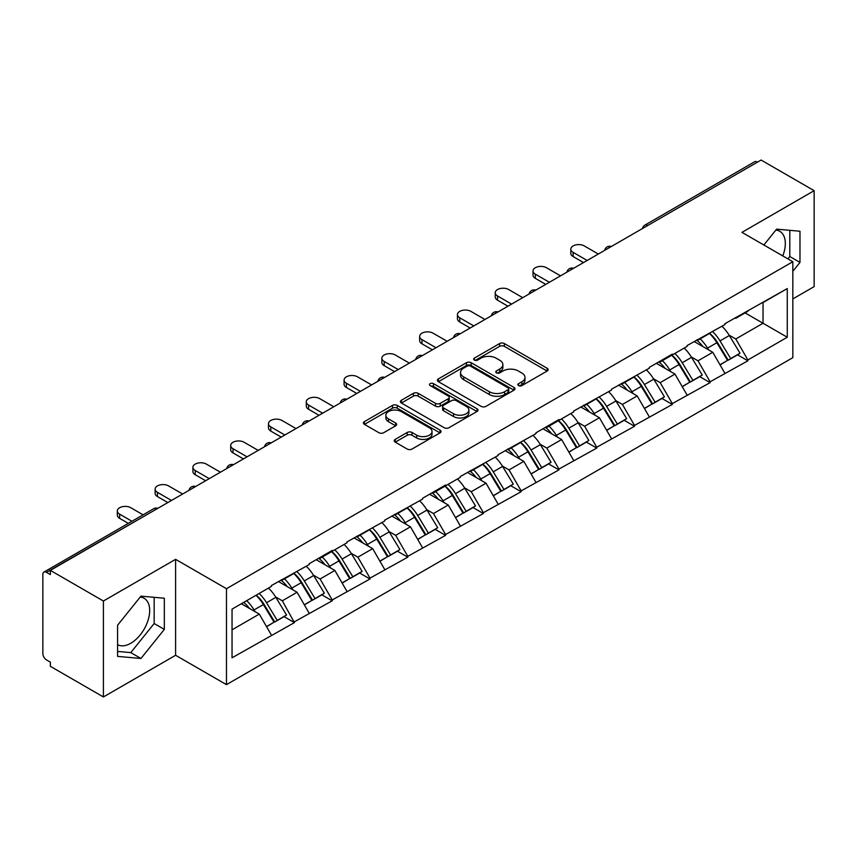 <?xml version="1.0" encoding="UTF-8"?>
<svg xmlns="http://www.w3.org/2000/svg" width="857" height="857" viewBox="0 0 857 857"><rect width="100%" height="100%" fill="white"/><g stroke="black" fill="none" stroke-linecap="round" stroke-linejoin="round"><path stroke-width="1.29" d="M518.56 385.607A2.357 1.36 0 0 0 521.892 385.607L547.152 371.017A3.364 1.939 0 0 0 548.137 369.646A3.364 1.939 0 0 0 547.152 368.274L504.355 343.561A3.364 1.939 0 0 0 499.599 343.561L474.339 358.151A2.357 1.36 0 0 0 473.642 359.104A2.357 1.36 0 0 0 474.339 360.069A2.357 1.36 0 0 0 477.66 360.069L480.938 358.183A10.755 6.213 0 0 1 496.149 358.183L499.717 360.24A10.755 6.213 0 0 1 502.866 364.632A10.755 6.213 0 0 1 499.717 369.024L496.449 370.91A2.357 1.36 0 0 0 495.764 371.874A2.357 1.36 0 0 0 496.449 372.838A2.357 1.36 0 0 0 499.781 372.838L503.048 370.952A10.755 6.213 0 0 1 518.26 370.952L521.827 373.009A10.755 6.213 0 0 1 524.987 377.401A10.755 6.213 0 0 1 521.827 381.793L518.56 383.679A2.357 1.36 0 0 0 517.874 384.643A2.357 1.36 0 0 0 518.56 385.607L518.56 383.679M117.58 644.668A26.717 15.426 120 0 0 130.789 643.253A26.717 15.426 120 0 0 148.24 619.707A26.717 15.426 120 0 0 144.147 598.293A26.717 15.426 120 0 0 140.205 597.083M775.842 230.094A26.717 15.426 -60 0 1 779.784 231.304A26.717 15.426 -60 0 1 782.784 255.922M395.216 439.384A3.364 1.939 0 0 0 394.231 440.755A3.364 1.939 0 0 0 395.216 442.126L407.225 449.057A3.364 1.939 0 0 0 411.981 449.057L440.037 432.86A3.364 1.939 0 0 0 441.023 431.489A3.364 1.939 0 0 0 440.037 430.118L397.23 405.404A3.364 1.939 0 0 0 392.485 405.404L364.418 421.601A3.364 1.939 0 0 0 363.432 422.983A3.364 1.939 0 0 0 364.418 424.354L378.923 432.721A3.364 1.939 0 0 0 383.679 432.721L395.688 425.79A3.364 1.939 0 0 0 396.673 424.419A3.364 1.939 0 0 0 395.688 423.047L388.5 418.891A8.998 5.196 0 0 1 385.864 415.217A8.998 5.196 0 0 1 391.413 410.428A8.998 5.196 0 0 1 401.215 411.553L429.4 427.814A8.998 5.196 0 0 1 432.024 431.489A8.998 5.196 0 0 1 426.475 436.288A8.998 5.196 0 0 1 416.673 435.163L411.981 432.453A3.364 1.939 0 0 0 407.225 432.453L395.216 439.384L395.216 442.126M175.599 559.332L103.408 601.014L50.359 570.387L761.102 160.045L814.15 190.672L741.958 232.354L792.832 261.717L226.473 588.705L175.599 559.332L175.599 655.284L226.473 684.647L226.473 588.705M481.173 406.368A3.364 1.939 0 0 0 485.93 406.368L513.986 390.171A3.364 1.939 0 0 0 514.971 388.799A3.364 1.939 0 0 0 513.986 387.418L471.189 362.715A3.364 1.939 0 0 0 466.433 362.715L438.366 378.912A3.364 1.939 0 0 0 437.381 380.283A3.364 1.939 0 0 0 438.366 381.654L481.173 406.368M431.103 386.111A2.357 1.36 0 0 1 433.492 386.443L433.492 383.647L477.006 408.768A3.364 1.939 0 0 1 477.992 410.139A3.364 1.939 0 0 1 477.006 411.51L448.95 427.718A3.364 1.939 0 0 1 444.194 427.718L401.397 403.004L401.397 400.262A3.364 1.939 0 0 0 400.412 401.633A3.364 1.939 0 0 0 401.397 403.004M401.397 400.262L413.406 393.331A3.364 1.939 0 0 1 418.162 393.331L435.517 403.347A3.364 1.939 0 0 0 440.273 403.347L448.243 398.751A3.364 1.939 0 0 0 449.229 397.38A3.364 1.939 0 0 0 448.243 395.998L430.171 385.564A2.357 1.36 0 0 1 429.475 384.611A2.357 1.36 0 0 1 430.932 383.358A2.357 1.36 0 0 1 433.492 383.647M226.473 684.647L792.832 357.658L792.832 261.717M256.189 595.187A22.957 13.251 -120 0 1 264.052 604.367L274.743 622.032L284.074 616.644L294.422 622.621L282.307 600.8L275.6 596.933M294.422 622.621L232.043 657.801L232.043 609.123L271.401 586.402L271.401 585.556L309.195 564.581L309.195 563.745L332.205 550.451L332.205 551.297L346.989 542.76L346.989 541.924L384.772 520.949L384.772 520.103L422.565 499.128L422.565 498.292L445.576 484.998L445.576 485.844L460.359 477.306L460.359 476.471L498.142 455.495L498.142 454.649L535.936 433.674L535.936 432.839L558.946 419.544L558.946 420.391L573.729 411.853L573.729 411.017L611.512 390.042L611.512 389.196L649.306 368.221L649.306 367.385L672.317 354.091L672.317 354.937L687.089 346.399L687.089 345.564L724.883 324.589L724.883 323.742L787.262 288.573L787.262 337.24L747.893 359.972L735.788 338.986L729.071 335.119M709.671 333.373A22.957 13.251 -120 0 1 717.523 342.554L728.225 360.219L737.545 354.83L747.893 360.808L747.893 359.972M747.893 360.808L710.11 381.783L697.994 360.808L691.288 356.93M671.877 355.184A22.957 13.251 -120 0 1 679.74 364.375L690.431 382.04L699.762 376.652L710.11 382.629L710.11 381.783M710.11 382.629L672.317 403.604L660.201 382.629L653.495 378.751M634.084 377.005A22.957 13.251 -120 0 1 641.947 386.196L652.648 403.851L661.968 398.473L672.317 404.44L672.317 403.604M672.317 404.44L634.523 425.426L622.418 404.44L615.701 400.573M596.301 398.826A22.957 13.251 -120 0 1 604.153 408.007L614.855 425.672L624.185 420.284L634.523 426.261L634.523 425.426M634.523 426.261L596.74 447.236L584.624 426.261L577.918 422.383M558.507 420.637A22.957 13.251 -120 0 1 566.37 429.828L577.061 447.493L586.392 442.105L596.74 448.082L596.74 447.236M596.74 448.082L558.946 469.058L546.83 448.082L540.124 444.205M520.724 442.458A22.957 13.251 -120 0 1 528.576 451.65L539.278 469.304L548.598 463.926L558.946 469.893L558.946 469.058M558.946 469.893L521.152 490.879L509.047 469.893L502.331 466.026M482.93 464.28A22.957 13.251 -120 0 1 490.782 473.46L501.484 491.125L510.815 485.737L521.152 491.714L521.152 490.879M521.152 491.714L483.369 512.69L471.254 491.714L464.548 487.837M445.137 486.09A22.957 13.251 -120 0 1 452.999 495.282L463.691 512.947L473.021 507.558L483.369 513.536L483.369 512.69M483.369 513.536L445.576 534.511L433.471 513.536L426.754 509.658M407.354 507.912A22.957 13.251 -120 0 1 415.206 517.103L425.908 534.757L435.227 529.38L445.576 535.346L445.576 534.511M445.576 535.346L407.793 556.332L395.677 535.346L388.971 531.479M369.56 529.733A22.957 13.251 -120 0 1 377.412 538.914L388.114 556.579L397.444 551.19L407.793 557.168L407.793 556.332M407.793 557.168L369.999 578.143L357.883 557.168L351.177 553.29M331.766 551.544A22.957 13.251 -120 0 1 339.629 560.735L350.32 578.4L359.651 573.012L369.999 578.989L369.999 578.143M369.999 578.989L332.205 599.964L320.1 578.989L313.383 575.111M293.983 573.365A22.957 13.251 -120 0 1 301.835 582.556L312.537 600.211L321.857 594.833L332.205 600.8L332.205 599.964M332.205 600.8L294.422 621.786M281.578 579.686L282.307 580.103L294.422 573.108M282.307 600.8L297.079 592.273L278.429 581.507M309.195 613.248L297.079 592.273M319.372 557.864L320.1 558.293L332.205 551.297M320.1 578.989L334.873 570.451L316.222 559.685M346.989 591.437L334.873 570.451M357.155 536.053L357.883 536.471L369.999 529.476M357.883 557.168L372.666 548.641L354.005 537.864M384.772 569.616L372.666 548.641M394.948 514.232L395.677 514.65L407.793 507.655M395.677 535.346L410.449 526.819L391.799 516.053M422.565 547.794L410.449 526.819M432.742 492.411L433.471 492.839L445.576 485.844M433.471 513.536L448.243 504.998L429.593 494.232M460.359 525.984L448.243 504.998M470.525 470.6L471.254 471.018L483.369 464.023M471.254 491.714L486.037 483.187L467.376 472.411M498.142 504.162L486.037 483.187M508.319 448.779L509.047 449.197L521.152 442.201M509.047 469.893L523.82 461.366L505.169 450.6M535.936 482.341L523.82 461.366M546.113 426.957L546.83 427.386L558.946 420.391M546.83 448.082L561.614 439.545L542.963 428.779M573.729 460.53L561.614 439.545M583.896 405.147L584.624 405.565L596.74 398.569M584.624 426.261L599.407 417.734L580.746 406.957M611.512 438.709L599.407 417.734M621.689 383.325L622.418 383.743L634.523 376.748M622.418 404.44L637.19 395.913L618.54 385.147M649.306 416.888L637.19 395.913M659.483 361.504L660.201 361.933L672.317 354.937M660.201 382.629L674.984 374.091L656.333 363.325M687.089 395.077L674.984 374.091M697.266 339.693L697.994 340.111L710.11 333.116M697.994 360.808L712.767 352.281L694.116 341.504M724.883 373.256L712.767 352.281M757.47 162.144L647.731 225.498M646.178 226.387A5.142 2.967 120 0 1 647.485 225.359A5.142 2.967 60 0 0 644.914 225.102L754.653 161.748A5.142 2.967 60 0 1 757.224 162.005M735.06 317.872L735.788 318.29L747.893 311.295M735.788 338.986L763.041 323.26L763.041 302.553L787.262 288.573M745.108 312.912L787.262 337.24M792.832 298.922L814.15 286.613L814.15 190.672M103.408 601.014L103.408 696.955L50.359 666.328L50.359 662.129L46.482 659.89A5.142 2.967 -120 0 1 42.85 653.602L42.85 574.436A5.142 2.967 -120 0 1 43.911 572.09A5.142 2.967 -120 0 1 46.482 572.347L50.359 574.576L50.359 570.387M103.408 696.955L175.599 655.284M232.043 629.82L259.296 614.094L241.363 603.746M271.401 635.069L259.296 614.094M716.998 342.971L718.198 343.657M679.205 364.782L680.404 365.478M641.411 386.603L642.611 387.3M603.628 408.425L604.828 409.11M565.834 430.235L567.034 430.932M528.041 452.057L529.24 452.753M490.258 473.878L491.457 474.564M452.464 495.689L453.664 496.385M414.681 517.51L415.87 518.206M376.887 539.332L378.087 540.017M339.093 561.142L340.293 561.838M301.31 582.964L302.51 583.66M263.517 604.785L264.717 605.471M792.832 271.305L799.977 262.413L799.977 231.24L776.603 229.151L763.866 244.995M164.33 598.229L140.955 596.14L117.58 625.224L117.58 656.387L140.955 658.476L164.33 629.392L164.33 598.229M519.503 385.939L521.827 384.589A10.755 6.213 0 0 0 524.987 380.197L524.987 377.401M502.866 364.632L502.866 367.428A10.755 6.213 0 0 1 499.717 371.82L497.392 373.17M547.109 371.049L504.355 346.357A3.364 1.939 0 0 0 499.599 346.357L475.271 360.401M513.943 390.192L471.189 365.51A3.364 1.939 0 0 0 466.433 365.51L438.42 381.686M508.04 389.753A2.357 1.36 0 0 0 508.726 388.799A2.357 1.36 0 0 0 508.04 387.835L470.472 366.143A2.357 1.36 0 0 0 467.14 366.143L463.691 368.135A10.755 6.213 0 0 0 460.541 372.527A10.755 6.213 0 0 0 463.691 376.919L489.379 391.745A10.755 6.213 0 0 0 504.591 391.745L508.04 389.753L508.04 392.549A2.357 1.36 0 0 0 508.726 391.595L508.726 388.799M460.541 372.527L460.541 375.323A10.755 6.213 0 0 0 463.691 379.715L463.691 376.919M508.04 392.549L504.591 394.541A10.755 6.213 0 0 1 489.379 394.541L463.691 379.715M401.44 403.026L413.406 396.127L413.406 393.331M449.229 397.38L449.229 400.176A3.364 1.939 0 0 1 448.243 401.547L440.273 406.143A3.364 1.939 0 0 1 435.517 406.143L418.162 396.127A3.364 1.939 0 0 0 413.406 396.127M433.492 386.443L476.963 411.542M453.524 413.749A8.998 5.196 0 0 0 463.337 414.874A8.998 5.196 0 0 0 468.886 410.075A8.998 5.196 0 0 0 466.251 406.4L456.32 400.669A3.364 1.939 0 0 0 451.564 400.669L443.605 405.265A3.364 1.939 0 0 0 442.619 406.647A3.364 1.939 0 0 0 443.605 408.018L453.524 413.749L453.524 416.545A8.998 5.196 0 0 0 463.337 417.67A8.998 5.196 0 0 0 468.886 412.87L468.886 410.075M442.619 406.647L442.619 409.442A3.364 1.939 0 0 0 443.605 410.814L443.605 408.018M453.524 416.545L443.605 410.814M432.024 431.489L432.024 434.285A8.998 5.196 0 0 1 426.475 439.084A8.998 5.196 0 0 1 416.673 437.959L411.981 435.249A3.364 1.939 0 0 0 407.225 435.249L395.259 442.158M385.864 415.217L385.864 418.023A8.998 5.196 0 0 0 388.5 421.687L388.5 418.891M395.645 425.822L388.5 421.687M439.995 432.892L397.23 408.2A3.364 1.939 0 0 0 392.485 408.2L364.471 424.376M787.915 258.878L789.8 256.532L789.8 230.329M789.8 256.532L799.977 262.413M117.58 651.427L130.789 652.606L154.164 623.521L154.164 597.318M154.164 623.521L164.33 629.392M130.789 652.606L140.955 658.476M573.119 252.354L573.119 256.543A7.884 4.553 180 0 1 570.816 253.329L570.816 249.13A7.884 4.553 0 0 0 573.119 252.354L587.174 260.464M598.315 254.026L584.26 245.916A7.884 4.553 0 0 0 575.679 244.931A7.884 4.553 0 0 0 570.816 249.13M721.969 326.271A28.088 16.219 60 0 1 729.328 335.526L719.998 340.915A28.088 16.219 -120 0 0 712.638 331.659M719.998 340.915L730.7 358.58L740.019 353.191L729.328 335.526M728.225 360.219L730.7 358.58M737.545 354.83L740.019 353.191M696.58 340.09A22.957 13.251 60 0 1 702.911 346.582M700.158 338.858A28.088 16.219 60 0 1 707.528 348.113L708.578 349.86M720.073 364.921L727.55 360.39L716.848 342.736A28.088 16.219 -120 0 0 709.489 333.469M727.55 360.39L719.976 364.761M573.119 256.543L583.531 262.563M535.325 274.165L535.325 278.364A7.884 4.553 180 0 1 533.022 275.151L533.022 270.951A7.884 4.553 0 0 0 535.325 274.165L549.38 282.274M560.521 275.847L546.477 267.738A7.884 4.553 0 0 0 537.885 266.752A7.884 4.553 0 0 0 533.022 270.951M684.175 348.092A28.088 16.219 60 0 1 691.535 357.348L682.215 362.736A28.088 16.219 -120 0 0 674.845 353.47M682.215 362.736L692.906 380.39L702.237 375.012L691.535 357.348M690.431 382.04L692.906 380.39M699.762 376.652L702.237 375.012M658.787 361.911A22.957 13.251 60 0 1 665.118 368.403M662.375 360.679A28.088 16.219 60 0 1 669.735 369.935L670.785 371.67M682.279 386.743L689.756 382.211L679.065 364.546A28.088 16.219 -120 0 0 671.695 355.291M689.756 382.211L682.193 386.582M535.325 278.364L545.748 284.374M497.542 295.986L497.542 300.186A7.884 4.553 180 0 1 495.228 296.961L495.228 292.773A7.884 4.553 0 0 0 497.542 295.986L511.586 304.096M522.727 297.668L508.683 289.548A7.884 4.553 0 0 0 500.092 288.563A7.884 4.553 0 0 0 495.228 292.773M646.382 369.903A28.088 16.219 60 0 1 653.752 379.169L644.421 384.547A28.088 16.219 -120 0 0 637.062 375.291M644.421 384.547L655.123 402.212L664.443 396.823L653.752 379.169M652.648 403.851L655.123 402.212M661.968 398.473L664.443 396.823M620.993 383.722A22.957 13.251 60 0 1 627.324 390.214M624.582 382.49A28.088 16.219 60 0 1 631.941 391.756L633.002 393.492M644.496 408.564L651.973 404.033L641.272 386.368A28.088 16.219 -120 0 0 633.912 377.112M651.973 404.033L644.4 408.403M497.542 300.186L507.955 306.195M459.748 317.808L459.748 321.996A7.884 4.553 180 0 1 457.445 318.783L457.445 314.583A7.884 4.553 0 0 0 459.748 317.808L473.803 325.917M484.944 319.479L470.889 311.37A7.884 4.553 0 0 0 462.309 310.384A7.884 4.553 0 0 0 457.445 314.583M608.599 391.724A28.088 16.219 60 0 1 615.958 400.98L606.627 406.368A28.088 16.219 -120 0 0 599.268 397.112M606.627 406.368L617.329 424.033L626.649 418.645L615.958 400.98M614.855 425.672L617.329 424.033M624.185 420.284L626.649 418.645M583.21 405.543A22.957 13.251 60 0 1 589.541 412.035M586.799 404.311A28.088 16.219 60 0 1 594.158 413.567L595.208 415.313M606.702 430.375L614.18 425.843L603.478 408.189A28.088 16.219 -120 0 0 596.118 398.923M614.18 425.843L606.606 430.214M459.748 321.996L470.161 328.017M421.955 339.618L421.955 343.818A7.884 4.553 180 0 1 419.651 340.604L419.651 336.405A7.884 4.553 0 0 0 421.955 339.618L436.009 347.728M447.15 341.3L433.106 333.191A7.884 4.553 0 0 0 424.515 332.205A7.884 4.553 0 0 0 419.651 336.405M570.805 413.545A28.088 16.219 60 0 1 578.164 422.801L568.844 428.189A28.088 16.219 -120 0 0 561.474 418.923M568.844 428.189L579.536 445.844L588.866 440.466L578.164 422.801M577.061 447.493L579.536 445.844M586.392 442.105L588.866 440.466M545.416 427.364A22.957 13.251 60 0 1 551.747 433.856M549.005 426.133A28.088 16.219 60 0 1 556.364 435.388L557.425 437.124M568.919 452.196L576.386 447.665L565.695 430A28.088 16.219 -120 0 0 558.325 420.744M576.386 447.665L568.823 452.035M421.955 343.818L432.378 349.827M384.172 361.44L384.172 365.639A7.884 4.553 180 0 1 381.858 362.415L381.858 358.226A7.884 4.553 0 0 0 384.172 361.44L398.216 369.549M409.367 363.122L395.313 355.002A7.884 4.553 0 0 0 386.721 354.016A7.884 4.553 0 0 0 381.858 358.226M533.011 435.356A28.088 16.219 60 0 1 540.381 444.622L531.051 450A28.088 16.219 -120 0 0 523.691 440.744M531.051 450L541.753 467.665L551.072 462.277L540.381 444.622M539.278 469.304L541.753 467.665M548.598 463.926L551.072 462.277M507.623 449.175A22.957 13.251 60 0 1 513.964 455.667M511.211 447.943A28.088 16.219 60 0 1 518.571 457.21L519.631 458.945M531.126 474.017L538.603 469.486L527.901 451.821A28.088 16.219 -120 0 0 520.542 442.566M538.603 469.486L531.029 473.857M384.172 365.639L394.584 371.649M346.378 383.261L346.378 387.45A7.884 4.553 180 0 1 344.075 384.236L344.075 380.037A7.884 4.553 0 0 0 346.378 383.261L360.433 391.37M371.574 384.932L357.519 376.823A7.884 4.553 0 0 0 348.938 375.837A7.884 4.553 0 0 0 344.075 380.037M495.228 457.177A28.088 16.219 60 0 1 502.588 466.433L493.257 471.821A28.088 16.219 -120 0 0 485.898 462.566M493.257 471.821L503.959 489.486L513.289 484.098L502.588 466.433M501.484 491.125L503.959 489.486M510.815 485.737L513.289 484.098M469.84 470.996A22.957 13.251 60 0 1 476.171 477.488M473.428 469.765A28.088 16.219 60 0 1 480.788 479.02L481.838 480.766M493.332 495.828L500.809 491.297L490.108 473.642A28.088 16.219 -120 0 0 482.748 464.376M500.809 491.297L493.246 495.667M346.378 387.45L356.791 393.47M308.595 405.072L308.595 409.271A7.884 4.553 180 0 1 306.281 406.057L306.281 401.858A7.884 4.553 0 0 0 308.595 405.072L322.639 413.181M333.78 406.754L319.736 398.644A7.884 4.553 0 0 0 311.145 397.659A7.884 4.553 0 0 0 306.281 401.858M457.434 478.999A28.088 16.219 60 0 1 464.794 488.254L455.474 493.643A28.088 16.219 -120 0 0 448.115 484.376M455.474 493.643L466.165 511.297L475.496 505.919L464.794 488.254M463.691 512.947L466.165 511.297M473.021 507.558L475.496 505.919M432.046 492.818A22.957 13.251 60 0 1 438.377 499.31M435.635 491.586A28.088 16.219 60 0 1 442.994 500.842L444.055 502.577M455.549 517.649L463.016 513.118L452.325 495.453A28.088 16.219 -120 0 0 444.965 486.198M463.016 513.118L455.453 517.489M308.595 409.271L319.008 415.281M270.801 426.893L270.801 431.092A7.884 4.553 180 0 1 268.487 427.868L268.487 423.679A7.884 4.553 0 0 0 270.801 426.893L284.845 435.002M295.997 428.564L281.942 420.455A7.884 4.553 0 0 0 273.362 419.469A7.884 4.553 0 0 0 268.487 423.679M419.641 500.809A28.088 16.219 60 0 1 427.011 510.076L417.68 515.453A28.088 16.219 -120 0 0 410.321 506.198M417.68 515.453L428.382 533.118L437.702 527.73L427.011 510.076M425.908 534.757L428.382 533.118M435.227 529.38L437.702 527.73M394.263 514.629A22.957 13.251 60 0 1 400.594 521.12M397.841 513.397A28.088 16.219 60 0 1 405.211 522.663L406.261 524.398M417.755 539.471L425.233 534.939L414.531 517.274A28.088 16.219 -120 0 0 407.171 508.019M425.233 534.939L417.659 539.31M270.801 431.092L281.214 437.102M233.008 448.714L233.008 452.903A7.884 4.553 180 0 1 230.704 449.689L230.704 445.49A7.884 4.553 0 0 0 233.008 448.714L247.062 456.824M258.203 450.386L244.149 442.276A7.884 4.553 0 0 0 235.568 441.291A7.884 4.553 0 0 0 230.704 445.49M381.858 522.631A28.088 16.219 60 0 1 389.217 531.886L379.887 537.275A28.088 16.219 -120 0 0 372.527 528.019M379.887 537.275L390.588 554.94L399.919 549.551L389.217 531.886M388.114 556.579L390.588 554.94M397.444 551.19L399.919 549.551M356.469 536.45A22.957 13.251 60 0 1 362.8 542.942M360.058 535.218A28.088 16.219 60 0 1 367.417 544.474L368.467 546.22M379.962 561.281L387.439 556.75L376.737 539.096A28.088 16.219 -120 0 0 369.378 529.83M387.439 556.75L379.876 561.121M233.008 452.903L243.431 458.923M195.225 470.525L195.225 474.724A7.884 4.553 180 0 1 192.911 471.511L192.911 467.311A7.884 4.553 0 0 0 195.225 470.525L209.269 478.635M220.41 472.207L206.366 464.098A7.884 4.553 0 0 0 197.774 463.112A7.884 4.553 0 0 0 192.911 467.311M344.064 544.452A28.088 16.219 60 0 1 351.424 553.708L342.104 559.096A28.088 16.219 -120 0 0 334.744 549.83M342.104 559.096L352.795 576.75L362.125 571.373L351.424 553.708M350.32 578.4L352.795 576.75M359.651 573.012L362.125 571.373M318.675 558.271A22.957 13.251 60 0 1 325.007 564.763M322.264 557.039A28.088 16.219 60 0 1 329.624 566.295L330.684 568.03M342.179 583.103L349.645 578.571L338.954 560.907A28.088 16.219 -120 0 0 331.595 551.651M349.645 578.571L342.082 582.942M195.225 474.724L205.637 480.734M157.431 492.347L157.431 496.546A7.884 4.553 180 0 1 155.128 493.321L155.128 489.133A7.884 4.553 0 0 0 157.431 492.347L171.475 500.456M182.627 494.018L168.572 485.908A7.884 4.553 0 0 0 159.991 484.923A7.884 4.553 0 0 0 155.128 489.133M306.281 566.263A28.088 16.219 60 0 1 313.641 575.529L304.31 580.907A28.088 16.219 -120 0 0 296.95 571.651M304.31 580.907L315.012 598.572L324.332 593.183L313.641 575.529M312.537 600.211L315.012 598.572M321.857 594.833L324.332 593.183M280.892 580.082A22.957 13.251 60 0 1 287.224 586.574M284.47 578.85A28.088 16.219 60 0 1 291.841 588.116L292.89 589.852M304.385 604.924L311.862 600.393L301.161 582.728A28.088 16.219 -120 0 0 293.801 573.472M311.862 600.393L304.289 604.763M157.431 496.546L167.843 502.556M119.637 514.168L119.637 518.356A7.884 4.553 180 0 1 117.334 515.143L117.334 510.943A7.884 4.553 0 0 0 119.637 514.168L131.946 521.27M143.087 514.832L130.789 507.73A7.884 4.553 0 0 0 122.197 506.744A7.884 4.553 0 0 0 117.334 510.943M268.487 588.084A28.088 16.219 60 0 1 275.847 597.34L266.527 602.728A28.088 16.219 -120 0 0 259.157 593.472M266.527 602.728L277.218 620.393L286.549 615.005L275.847 597.34M274.743 622.032L277.218 620.393M284.074 616.644L286.549 615.005M243.709 602.385A22.957 13.251 60 0 1 249.43 608.395M246.687 600.671A28.088 16.219 60 0 1 254.047 609.927L255.097 611.673M266.591 626.735L274.069 622.203L263.378 604.549A28.088 16.219 -120 0 0 256.007 595.283M274.069 622.203L266.506 626.574M119.637 518.356L128.314 523.359M156.467 509.122L46.482 572.347M157.527 508.512A5.142 2.967 -60 0 0 156.22 508.983A5.142 2.967 -120 0 0 153.649 508.737L43.911 572.09M608.395 248.209A5.142 2.967 120 0 1 609.702 247.17A5.142 2.967 -60 0 1 610.998 246.698M570.601 270.03A5.142 2.967 120 0 1 571.908 268.991A5.142 2.967 -60 0 1 573.215 268.52M532.818 291.841A5.142 2.967 120 0 1 534.115 290.812A5.142 2.967 -60 0 1 535.421 290.341M495.025 313.662A5.142 2.967 120 0 1 496.332 312.623A5.142 2.967 -60 0 1 497.628 312.152M457.231 335.473A5.142 2.967 120 0 1 458.538 334.444A5.142 2.967 -60 0 1 459.845 333.973M419.448 357.294A5.142 2.967 120 0 1 420.744 356.266A5.142 2.967 -60 0 1 422.051 355.794M381.654 379.115A5.142 2.967 120 0 1 382.961 378.076A5.142 2.967 -60 0 1 384.268 377.605M343.861 400.926A5.142 2.967 120 0 1 345.167 399.898A5.142 2.967 -60 0 1 346.474 399.426M306.078 422.747A5.142 2.967 120 0 1 307.374 421.719A5.142 2.967 -60 0 1 308.681 421.248M268.284 444.569A5.142 2.967 120 0 1 269.591 443.53A5.142 2.967 -60 0 1 270.898 443.058M230.49 466.379A5.142 2.967 120 0 1 231.797 465.351A5.142 2.967 -60 0 1 233.104 464.88M192.707 488.201A5.142 2.967 120 0 1 194.014 487.172A5.142 2.967 -60 0 1 195.31 486.701M521.827 384.589L521.827 381.793M496.449 372.838L496.449 370.91M499.717 371.82L499.717 369.024M474.339 360.069L474.339 358.151M499.599 346.357L499.599 343.561M504.355 346.357L504.355 343.561M547.152 371.017L547.152 368.274M438.366 381.654L438.366 378.912M466.433 365.51L466.433 362.715M471.189 365.51L471.189 362.715M513.986 390.171L513.986 387.418M489.379 394.541L489.379 391.745M504.591 394.541L504.591 391.745M418.162 396.127L418.162 393.331M435.517 406.143L435.517 403.347M440.273 406.143L440.273 403.347M448.243 401.547L448.243 398.751M477.006 411.51L477.006 408.768M407.225 435.249L407.225 432.453M411.981 435.249L411.981 432.453M416.673 437.959L416.673 435.163M395.688 425.79L395.688 423.047M364.418 424.354L364.418 421.601M392.485 408.2L392.485 405.404M397.23 408.2L397.23 405.404M440.037 432.86L440.037 430.118M716.848 342.736L707.528 348.113M679.065 364.546L669.735 369.935M641.272 386.368L631.941 391.756M603.478 408.189L594.158 413.567M565.695 430L556.364 435.388M527.901 451.821L518.571 457.21M490.108 473.642L480.788 479.02M452.325 495.453L442.994 500.842M414.531 517.274L405.211 522.663M376.737 539.096L367.417 544.474M338.954 560.907L329.624 566.295M301.161 582.728L291.841 588.116M263.378 604.549L254.047 609.927M644.914 225.102A5.142 5.142 0 0 0 642.45 228.54M611.341 246.505A5.142 5.142 0 0 0 604.656 250.362M573.558 268.316A5.142 5.142 0 0 0 566.873 272.183M535.764 290.137A5.142 5.142 0 0 0 529.08 293.994M497.971 311.959A5.142 5.142 0 0 0 491.286 315.815M460.188 333.769A5.142 5.142 0 0 0 453.503 337.637M422.394 355.591A5.142 5.142 0 0 0 415.709 359.447M384.611 377.412A5.142 5.142 0 0 0 377.916 381.269M346.817 399.223A5.142 5.142 0 0 0 340.133 403.09M309.023 421.044A5.142 5.142 0 0 0 302.339 424.901M271.24 442.865A5.142 5.142 0 0 0 264.545 446.722M233.447 464.676A5.142 5.142 0 0 0 226.762 468.543M195.653 486.497A5.142 5.142 0 0 0 188.969 490.354M157.87 508.319A5.142 5.142 0 0 0 153.649 508.737"/></g></svg>
